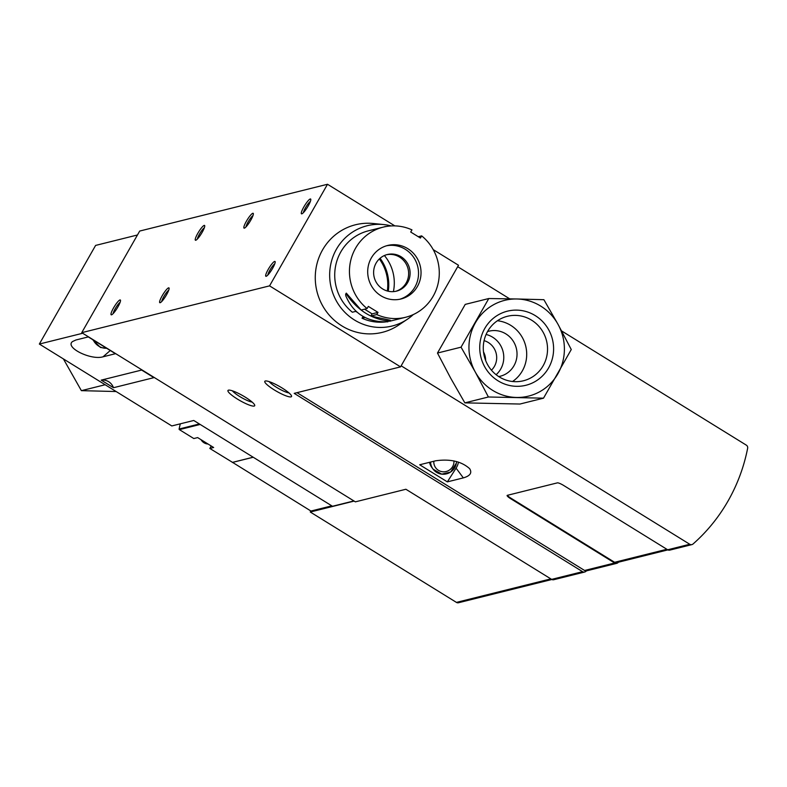 <?xml version="1.0" encoding="UTF-8"?>
<svg xmlns="http://www.w3.org/2000/svg" width="787" height="787" viewBox="0 0 787 787"><rect width="100%" height="100%" fill="white"/><g stroke="black" fill="none" stroke-linecap="round" stroke-linejoin="round"><path stroke-width="1.18" d="M582.587 571.677L551.648 579.38L405.895 489.258L355.37 501.85L81.74 332.665L269.557 285.868L400.553 366.87L294.19 393.362L582.587 571.677A2.902 2.804 76 0 0 585.813 571.431A174.153 168.093 76 0 0 586.472 570.86M113.485 387.716L153.918 377.642L141.65 370.057L101.218 380.131L113.485 387.716A11.608 11.205 76 0 0 101.218 380.131M353.894 500.935L332.498 506.267L193.75 420.474L171.802 425.944L39.35 344.047L82.694 333.255M88.272 336.915L75.867 340.004L72.522 341.568C64.564 347.372 90.78 360.466 103.028 356.806L115.443 353.707L88.272 336.915M39.35 344.047L95.611 245.416L137.45 234.988M297.014 392.664L584.593 570.477A2.902 2.804 76 0 0 586.708 570.811L616.762 563.325A2.902 2.804 -104 0 1 614.637 562.99L584.593 570.477M507.428 495.308A5.804 1.072 29.7 0 0 510.96 498.21L510.684 498.702L614.637 562.99M510.684 498.702A5.804 1.072 29.7 0 1 507.113 495.466A5.804 1.072 29.7 0 1 507.3 495.338L557.383 482.864A5.804 1.072 29.7 0 1 563.708 485.49L667.671 549.779A2.902 2.804 76 0 0 669.786 550.113L691.881 544.604A2.902 2.804 76 0 0 693.022 544.014A174.153 168.093 76 0 0 747.65 448.236A2.902 2.804 76 0 0 746.312 445.137L561.603 330.933M401.154 365.817L689.766 544.27A2.902 2.804 76 0 0 691.881 544.604M463.336 477.886C470.183 475.919 472.289 472.839 469.632 468.659C461.497 461.379 450.174 458.752 435.673 460.788L419.687 464.773L447.35 481.87L463.336 477.886L456.086 468.157A16.547 16.212 143.3 0 0 458.447 462.087M457.69 266.685L509.701 298.844M253.168 457.217L232.529 462.363L209.824 448.452L211.221 445.993M180.331 423.819A87.082 84.052 76 0 0 179.121 429.013A0.58 0.561 76 0 0 179.387 429.633L193.809 438.546L197.645 437.592L203.725 441.35L213.651 447.498L209.824 448.452M232.431 462.303L310.944 511.038L331.819 505.844M253.217 457.247L232.352 462.451M203.725 441.35A9.287 8.962 76 0 0 207.571 443.73M201.029 439.687A8.736 8.431 76 0 0 207.886 444.006L208.024 444.016M269.557 285.868L327.51 184.266L139.702 231.053L81.74 332.665M274.653 261.432A8.706 1.623 121.7 0 1 275.175 261.746A8.706 1.623 121.7 0 1 271.79 269.715A8.706 1.623 121.7 0 1 266.173 276.296A8.706 1.623 121.7 0 1 268.2 269.42A8.706 1.623 121.7 0 1 274.653 261.432M310.275 198.973A8.706 1.623 121.7 0 1 310.796 199.298A8.706 1.623 121.7 0 1 307.412 207.266A8.706 1.623 121.7 0 1 301.795 213.848A8.706 1.623 121.7 0 1 303.821 206.971A8.706 1.623 121.7 0 1 310.275 198.973M252.824 213.287A8.706 1.623 121.7 0 1 253.345 213.611A8.706 1.623 121.7 0 1 249.961 221.57A8.706 1.623 121.7 0 1 244.354 228.151A8.706 1.623 121.7 0 1 246.37 221.285A8.706 1.623 121.7 0 1 252.824 213.287M168.595 287.845A8.706 1.623 121.7 0 1 169.107 288.17A8.706 1.623 121.7 0 1 165.732 296.138A8.706 1.623 121.7 0 1 160.115 302.72A8.706 1.623 121.7 0 1 162.142 295.843A8.706 1.623 121.7 0 1 168.595 287.845M204.217 225.397A8.706 1.623 121.7 0 1 204.728 225.721A8.706 1.623 121.7 0 1 201.354 233.68A8.706 1.623 121.7 0 1 195.737 240.261A8.706 1.623 121.7 0 1 197.763 233.395A8.706 1.623 121.7 0 1 204.217 225.397M119.978 299.955A8.706 1.623 121.7 0 1 120.5 300.28A8.706 1.623 121.7 0 1 117.115 308.248A8.706 1.623 121.7 0 1 111.508 314.83A8.706 1.623 121.7 0 1 113.525 307.953A8.706 1.623 121.7 0 1 119.978 299.955M433.224 249.627L458.506 265.258L400.553 366.87M327.51 184.266L394.828 225.879M551.648 579.38A2.902 2.804 76 0 0 553.763 579.714L584.702 572.011M274.25 389.909A15.386 2.833 -150.3 0 0 291.544 395.969A15.386 2.833 -150.3 0 0 279.562 386.486A15.386 2.833 -150.3 0 0 265.288 380.997A15.386 2.833 -150.3 0 0 274.25 389.909M237.428 399.088A15.386 2.833 -150.3 0 0 254.722 405.138A15.386 2.833 -150.3 0 0 242.73 395.654A15.386 2.833 -150.3 0 0 228.466 390.165A15.386 2.833 -150.3 0 0 237.428 399.088M387.332 290.993A42.38 40.904 76 0 0 379.344 258.933M388.296 291.239A43.393 41.888 76 0 0 380.082 258.264M310.855 510.989L310.265 512.022L354.14 501.093M550.841 578.878L456.43 602.399A2.902 2.804 76 0 0 458.546 602.734L551.854 579.498M456.43 602.399L310.265 512.022M510.96 498.21L614.608 562.292A2.902 2.804 76 0 0 616.723 562.626L667.868 549.887M618.513 562.184A174.153 168.093 -104 0 1 617.893 562.725A2.902 2.804 -104 0 1 616.762 563.325M232.401 390.824A12.484 2.292 -150.3 0 0 239.573 396.422A12.484 2.292 -150.3 0 0 252.155 402.088M269.223 381.646A12.484 2.292 -150.3 0 0 276.404 387.253A12.484 2.292 -150.3 0 0 288.977 392.92M447.35 481.87L456.086 468.157M430.578 462.058A13.064 12.799 -36.7 0 0 433.057 469.121L441.723 474.158L450.626 472.052L456.371 463.13L456.519 461.536A13.064 12.799 -36.7 0 1 433.057 469.121L431.788 467.409A13.064 12.799 -36.7 0 1 429.535 462.323M113.151 313.58A7.142 1.328 121.7 0 1 115.925 307.51A7.142 1.328 121.7 0 1 120.116 302.306M197.38 239.022A7.142 1.328 121.7 0 1 200.164 232.942A7.142 1.328 121.7 0 1 204.354 227.748M161.758 301.47A7.142 1.328 121.7 0 1 164.532 295.4A7.142 1.328 121.7 0 1 168.733 290.196M245.997 226.912A7.142 1.328 121.7 0 1 248.771 220.832A7.142 1.328 121.7 0 1 252.961 215.638M303.448 212.598A7.142 1.328 121.7 0 1 306.222 206.528A7.142 1.328 121.7 0 1 310.412 201.324M267.826 275.047A7.142 1.328 121.7 0 1 270.6 268.977A7.142 1.328 121.7 0 1 274.791 263.783M116.142 391.533L81.376 390.657L63.413 358.931M104.946 384.794L81.376 390.657M558.101 324.48L543.896 299.699L516.862 298.981A49.345 47.623 -104 0 1 558.101 324.48A49.345 47.623 -104 0 1 557.904 373.717A49.345 47.623 -104 0 1 516.479 397.455A49.345 47.623 -104 0 1 475.24 371.956A49.345 47.623 -104 0 1 475.437 322.719A49.345 47.623 -104 0 1 516.862 298.981L488.786 298.529L461.044 347.175L475.24 371.956L488.402 396.992L543.512 398.173L571.264 349.526L558.101 324.48M543.512 398.173L519.951 404.036L464.842 402.865L450.636 378.085L437.474 353.048L465.225 304.392L488.786 298.529M498.073 380.829A38.189 36.861 -104 0 1 498.328 314.83A38.189 36.861 -104 0 1 553.605 349.005A38.189 36.861 -104 0 1 498.073 380.829M499.233 376.894A33.221 32.06 -104 0 1 483.582 343.447A33.221 32.06 -104 0 1 507.379 316.295A33.221 32.06 -104 0 1 546.522 340.781A33.221 32.06 -104 0 1 523.444 380.77A33.221 32.06 -104 0 1 499.233 376.894M497.423 320.752A33.221 32.06 -104 0 1 525.686 345.975A33.221 32.06 -104 0 1 512.563 381.498M487.507 331.602A23.217 22.41 -104 0 1 488.963 331.189A23.217 22.41 -104 0 1 516.321 348.307A23.217 22.41 -104 0 1 500.188 376.255A23.217 22.41 -104 0 1 498.712 376.57M486.091 334.465A23.217 22.41 -104 0 1 503.07 351.612A23.217 22.41 -104 0 1 496.115 374.71M484.074 340.643A17.412 16.812 -104 0 1 496.154 353.333A17.412 16.812 -104 0 1 491.442 370.195M483.503 351.927A17.412 16.812 -104 0 1 485.638 360.505M437.474 353.048L461.044 347.175M464.842 402.865L488.402 396.992M376.776 314.554L370.834 316.04L372.074 313.875L378.016 312.39L376.776 314.554A46.443 44.829 -104 0 0 405.59 317.279A46.443 44.829 -104 0 0 438.389 282.189A46.443 44.829 -104 0 0 421.655 235.874L418.281 236.72M389.899 321.303L390.47 320.299L370.834 316.04M364.961 317.495L362.05 318.223A46.443 44.829 -104 0 0 385.6 321.922M405.59 317.279L390.864 320.948A46.443 44.829 -104 0 1 389.978 321.165M421.655 235.874L420.425 238.038L410.716 232.037L411.955 229.873A46.443 44.829 -104 0 0 383.141 227.148A46.443 44.829 -104 0 0 350.343 262.248A46.443 44.829 -104 0 0 367.076 308.553L361.135 310.039L346.28 293.128L345.68 294.171M356.019 311.308L352.35 312.223A46.443 44.829 -104 0 1 335.616 265.917A46.443 44.829 -104 0 1 368.414 230.817L383.141 227.148M367.076 308.553L368.316 306.389L378.016 312.39M363.053 316.472L362.05 318.223M372.074 313.875A78.395 14.422 -150.3 0 0 364.548 309.183M417.415 286.468A27.575 26.61 -104 0 1 401.036 298.971A27.575 26.61 -104 0 1 368.542 278.647A27.575 26.61 -104 0 1 387.706 245.455A27.575 26.61 -104 0 1 415.634 255.972A27.575 26.61 -104 0 1 417.415 286.468M413.303 314.564A51.667 49.866 -104 0 1 407.332 319.276A51.667 49.866 -104 0 1 331.248 287.944A51.667 49.866 -104 0 1 383.741 224.57A51.667 49.866 -104 0 1 391.228 225.928M355.724 311.386L356.954 312.144M407.332 319.276L398.606 325.12A55.444 53.506 -104 0 1 316.964 291.495A55.444 53.506 -104 0 1 373.294 223.508L383.741 224.57M384.41 255.529A41.504 40.058 -104 0 1 393.402 291.623M389.467 320.279L387.883 321.804C367.411 322.414 353.383 313.738 345.778 295.774L345.641 294.22L346.949 294.977C358.085 310.698 372.113 319.374 389.044 321.007L389.88 321.293M384.026 226.941L385.286 226.508M386.456 245.8A27.575 26.61 -104 0 1 413.519 257.142A27.575 26.61 -104 0 1 414.906 287.088A27.575 26.61 -104 0 1 399.776 299.257M407.636 282.592A18.868 18.209 -104 0 1 396.422 291.151A18.868 18.209 -104 0 1 374.189 277.24A18.868 18.209 -104 0 1 387.302 254.535A18.868 18.209 -104 0 1 406.417 261.727A18.868 18.209 -104 0 1 407.636 282.592M386.574 254.732A18.868 18.209 -104 0 1 405.167 262.415A18.868 18.209 -104 0 1 406.161 282.956A18.868 18.209 -104 0 1 395.684 291.318M689.766 544.27L667.671 549.779M200.183 424.449L179.387 429.633M199.386 423.957L179.121 429.013M666.864 549.277L614.608 562.292M453.951 460.926A10.162 9.956 -36.7 0 1 443.848 471.816A10.162 9.956 -36.7 0 1 433.824 461.251M103.028 356.806L110.278 350.52M106.56 348.218A13.064 11.028 -130.9 0 1 93.2 339.954M346.949 294.977L347.372 294.249M106.757 348.336L100.451 347.46L92.571 339.571"/></g></svg>

